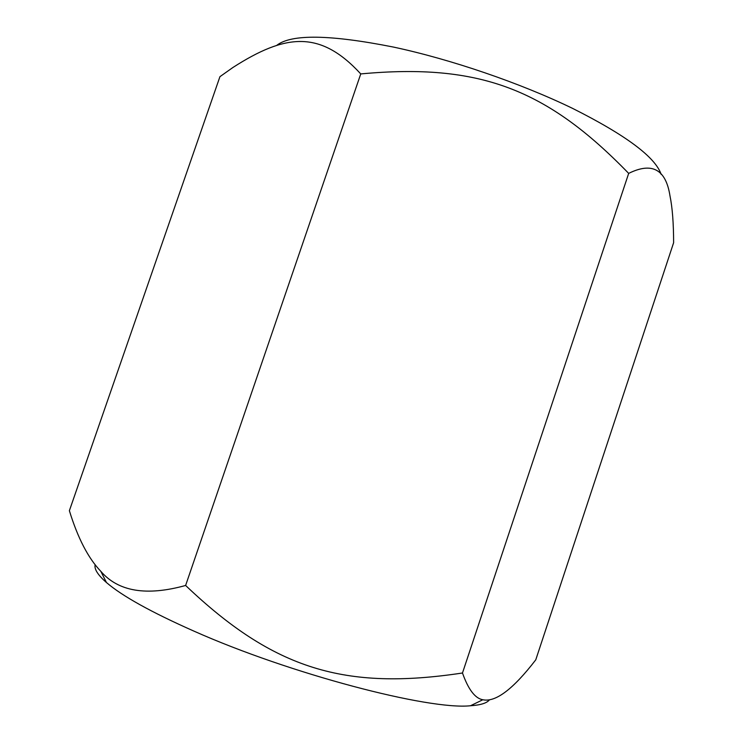 <?xml version="1.0" encoding="UTF-8"?>
<svg xmlns="http://www.w3.org/2000/svg" width="743" height="743" viewBox="0 0 743 743"><rect width="100%" height="100%" fill="white"/><g stroke="black" fill="none" stroke-linecap="round" stroke-linejoin="round"><path stroke-width="1.11" d="M661.14 174.345C655.307 157.107 625.82 135.133 572.658 108.422C520.481 83.123 450.787 59.264 393.168 47.013C330.161 34.531 291.377 33.955 276.833 45.286M360.754 73.919C319.954 29.525 285.136 34.011 232.977 67.446L219.937 76.668L69.378 510.701C77.82 538.099 88.287 558.299 100.807 571.302C118.211 591.577 146.473 596.304 185.62 585.465C274.056 669.666 345.151 690.73 462.48 673C468.322 689.513 475.111 698.429 482.839 699.748C495.544 702.488 513.181 689.179 535.768 659.821L673.622 242.71C673.576 223.03 672.369 207.464 670.01 196.003C665.886 169.33 652.113 161.798 628.68 173.388C547.034 89.197 479.867 62.895 360.754 73.919L185.62 585.465M489.377 699.925C486.758 703.166 480.461 705.107 470.505 705.748C428.99 710.262 290.179 674.012 193.663 631.002C151.201 612.167 122.131 596.007 106.444 582.521C97.89 575.036 94.12 569.11 95.132 564.754M628.68 173.388L462.48 673M470.505 705.748L482.839 699.748M106.444 582.521L100.807 571.302"/></g></svg>
